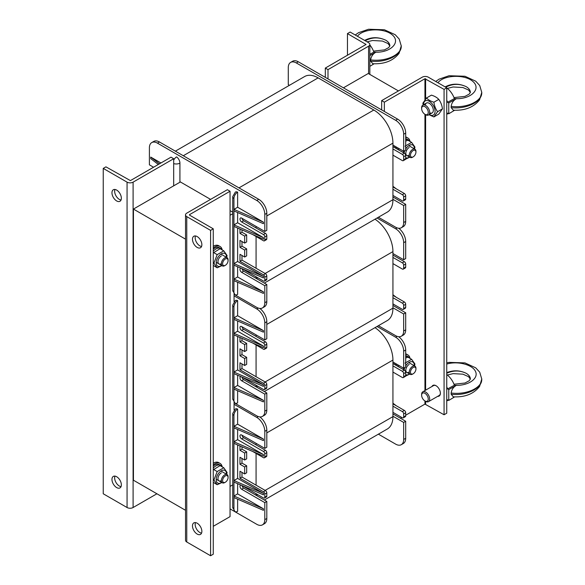 <?xml version="1.0" encoding="UTF-8"?>
<svg xmlns="http://www.w3.org/2000/svg" width="585" height="585" viewBox="0 0 585 585"><rect width="100%" height="100%" fill="white"/><g stroke="black" fill="none" stroke-linecap="round" stroke-linejoin="round"><path stroke-width="0.88" d="M234.066 410.019L234.066 402.304M234.066 301.56L234.066 293.845M230.044 486.413L232.728 484.863M180.399 181.957L133.431 209.072L133.431 480.219L185.518 510.288M133.431 209.072L185.518 239.141M398.443 90.931L368.25 73.498L343.424 87.83M232.728 213.722L230.044 215.265M252.72 451.474L263.455 457.675A1.901 1.097 -120 0 0 264.405 457.77L266.416 456.607A1.901 1.097 -120 0 0 266.811 455.737L266.811 452.636A1.901 1.097 -120 0 0 265.466 450.311L243.66 437.726A2.369 1.367 60 0 1 242.022 435.225M256.076 444.892L256.076 443.342M241.985 485.565L263.455 497.959A1.901 1.097 -120 0 0 264.405 498.054L266.416 496.892A1.901 1.097 -120 0 0 266.811 496.022L266.811 492.921A1.901 1.097 -120 0 0 265.466 490.596L241.985 477.038L241.985 472.395M256.076 485.177L256.076 453.412M264.405 498.054A1.901 1.097 -120 0 0 264.8 497.184L264.8 494.084A1.901 1.097 -120 0 0 263.455 491.758L239.974 478.201L239.974 471.232L244.669 473.945L244.669 466.969L239.974 464.256L239.974 457.287L244.669 460L246.68 458.837L246.68 451.861L241.985 449.148L241.985 446.83M244.669 473.945L246.68 472.782L246.68 465.806L241.985 463.093L241.985 458.45M230.044 508.884L256.749 524.299A11.386 6.574 -120 0 0 262.438 524.862L264.449 523.699A11.386 6.574 -120 0 0 266.811 518.485L266.811 501.447L243.66 488.08A2.369 1.367 60 0 1 242.022 485.579M256.076 495.246L256.076 493.696M378.385 434.165L395.621 444.117A11.386 6.574 -120 0 0 401.317 444.68A11.386 6.574 -120 0 0 403.672 439.467L403.672 422.428L392.937 416.228L392.937 412.352L402.334 417.778A1.901 1.097 -120 0 0 403.284 417.873A1.901 1.097 -120 0 0 403.672 417.003L403.672 413.902A1.901 1.097 -120 0 0 402.334 411.577L392.937 406.158L392.937 372.067L402.334 377.493A1.901 1.097 -120 0 0 403.284 377.588A1.901 1.097 -120 0 0 403.672 376.718L403.672 373.618A1.901 1.097 -120 0 0 402.334 371.292L392.937 365.874L392.937 361.998L403.672 368.199L403.672 351.154A11.386 6.574 -120 0 0 395.621 337.209L377.04 326.481M374.992 327.666A27.042 15.612 60 0 1 392.937 360.06L392.937 361.998M392.937 416.228L392.937 416.615A27.042 15.612 60 0 1 387.343 428.995L264.332 500.014M392.937 406.158L392.937 412.352M392.937 365.874L392.937 372.067M264.405 457.77A1.901 1.097 -120 0 0 264.8 456.9L264.8 453.799A1.901 1.097 -120 0 0 263.455 451.474L241.649 438.889A2.369 1.367 60 0 1 240.099 436.798A2.369 1.367 60 0 1 240.464 434.896A2.369 1.367 60 0 1 241.649 435.013L264.8 448.373L266.811 447.218L266.811 430.172A11.386 6.574 -120 0 0 259.806 416.908M233.934 443.342L233.934 441.792L263.455 454.574L263.455 456.124L233.934 443.342L233.934 480.526L263.455 493.309L237.627 478.398L233.934 480.526L233.934 496.022L263.455 508.804L237.627 493.894L233.934 496.022L233.934 509.191A5.221 3.013 120 0 0 234.856 511.473A5.221 3.013 120 0 0 237.627 511.319L237.627 499.166M233.934 427.847L233.934 426.297L263.455 439.079L263.455 440.629L233.934 427.847L233.934 441.792L237.627 439.664L237.627 429.448M233.934 415.452L233.934 426.297L237.627 424.169L237.627 409.061A5.221 3.013 120 0 0 233.934 415.452A5.221 3.013 -0 0 1 232.728 413.522L232.728 507.261L234.856 511.473M237.627 409.061A5.221 3.013 -120 0 0 235.353 408.981L232.728 413.522M263.455 508.804L263.455 510.354L233.934 497.572M263.455 493.309L263.455 494.859L233.934 482.077M263.455 454.574L237.627 439.664M263.455 439.079L237.627 424.169M262.438 524.862A11.386 6.574 -120 0 0 264.8 519.648L264.8 502.603L241.649 489.243A2.369 1.367 60 0 1 240.099 487.151A2.369 1.367 60 0 1 240.464 485.25A2.369 1.367 60 0 1 241.027 485.148M244.669 460L244.669 453.024L239.974 450.311L239.974 445.953M264.8 448.373L264.8 431.335A11.386 6.574 -120 0 0 256.749 417.39L234.066 404.293M237.627 478.398L237.627 444.936M237.627 493.894L237.627 483.671M264.8 502.603L266.811 501.447M239.974 450.311L241.985 449.148M244.669 453.024L246.68 451.861M239.974 464.256L241.985 463.093M244.669 466.969L246.68 465.806M239.974 478.201L241.985 477.038M392.937 403.189L396.294 405.771M403.102 369.413L403.687 368.192L405.69 367.036L405.69 349.991A11.386 6.574 -120 0 0 398.678 336.726M403.284 377.588L405.295 376.426A1.901 1.097 -120 0 0 405.69 375.555L405.69 372.455A1.901 1.097 -120 0 0 404.345 370.13L392.937 363.548M403.284 417.873L405.295 416.71A1.901 1.097 -120 0 0 405.69 415.84L405.69 412.739A1.901 1.097 -120 0 0 404.345 410.414L392.937 403.833M401.317 444.68L403.328 443.518A11.386 6.574 -120 0 0 405.69 438.304L405.69 421.266L392.937 413.902M405.69 421.266L403.672 422.428M252.72 343.015L263.455 349.216A1.901 1.097 -120 0 0 264.405 349.311L266.416 348.148A1.901 1.097 -120 0 0 266.811 347.278L266.811 344.177A1.901 1.097 -120 0 0 265.466 341.852L243.66 329.267A2.369 1.367 60 0 1 242.022 326.766M256.076 336.433L256.076 334.883M241.985 377.106L263.455 389.5A1.901 1.097 -120 0 0 264.405 389.595L266.416 388.433A1.901 1.097 -120 0 0 266.811 387.562L266.811 384.462A1.901 1.097 -120 0 0 265.466 382.137L241.985 368.579L241.985 363.936M256.076 376.718L256.076 344.953M264.405 389.595A1.901 1.097 -120 0 0 264.8 388.725L264.8 385.625A1.901 1.097 -120 0 0 263.455 383.299L239.974 369.742L239.974 362.773L244.669 365.486L244.669 358.51L239.974 355.797L239.974 348.828L244.669 351.541L246.68 350.378L246.68 343.402L241.985 340.697L241.985 338.371M244.669 365.486L246.68 364.323L246.68 357.347L241.985 354.634L241.985 349.991M234.066 402.743L256.749 415.84A11.386 6.574 -120 0 0 262.438 416.403L264.449 415.24A11.386 6.574 -120 0 0 266.811 410.026L266.811 392.988L243.66 379.621A2.369 1.367 60 0 1 242.022 377.12M256.076 386.787L256.076 385.237M378.385 325.706L395.621 335.658A11.386 6.574 -120 0 0 401.317 336.221A11.386 6.574 -120 0 0 403.672 331.008L403.672 313.969L392.937 307.768L392.937 303.893L402.334 309.319A1.901 1.097 -120 0 0 403.284 309.414A1.901 1.097 -120 0 0 403.672 308.544L403.672 305.443A1.901 1.097 -120 0 0 402.334 303.118L392.937 297.699L392.937 263.608L402.334 269.034A1.901 1.097 -120 0 0 403.284 269.129A1.901 1.097 -120 0 0 403.672 268.259L403.672 265.159A1.901 1.097 -120 0 0 402.334 262.833L392.937 257.415L392.937 253.539L403.672 259.74L403.672 242.695A11.386 6.574 -120 0 0 395.621 228.75L377.04 218.022M374.992 219.207A27.042 15.612 60 0 1 392.937 251.601L392.937 253.539M392.937 307.768L392.937 308.156A27.042 15.612 60 0 1 387.343 320.536L264.332 391.555M392.937 297.699L392.937 303.893M392.937 257.415L392.937 263.608M264.405 349.311A1.901 1.097 -120 0 0 264.8 348.441L264.8 345.34A1.901 1.097 -120 0 0 263.455 343.015L241.649 330.43A2.369 1.367 60 0 1 240.099 328.339A2.369 1.367 60 0 1 240.464 326.437A2.369 1.367 60 0 1 241.649 326.554L264.8 339.922L266.811 338.759L266.811 321.713A11.386 6.574 -120 0 0 259.806 308.449M233.934 334.883L233.934 333.333L263.455 346.115L263.455 347.665L233.934 334.883L233.934 372.067L263.455 384.85L237.627 369.939L233.934 372.067L233.934 387.562L263.455 400.345L237.627 385.435L233.934 387.562L233.934 400.732A5.221 3.013 120 0 0 234.856 403.014A5.221 3.013 120 0 0 237.627 402.86L237.627 390.707M233.934 319.388L233.934 317.838L263.455 330.62L263.455 332.17L233.934 319.388L233.934 333.333L237.627 331.205L237.627 320.989M233.934 306.993L233.934 317.838L237.627 315.71L237.627 300.602A5.221 3.013 120 0 0 233.934 306.993A5.221 3.013 -0 0 1 232.728 305.063L232.728 398.802L234.856 403.014M237.627 300.602A5.221 3.013 -120 0 0 235.353 300.522L232.728 305.063M263.455 400.345L263.455 401.895L233.934 389.113M263.455 384.85L263.455 386.4L233.934 373.618M263.455 346.115L237.627 331.205M263.455 330.62L237.627 315.71M262.438 416.403A11.386 6.574 -120 0 0 264.8 411.189L264.8 394.144L241.649 380.784A2.369 1.367 60 0 1 240.099 378.692A2.369 1.367 60 0 1 240.464 376.791A2.369 1.367 60 0 1 241.027 376.689M244.669 351.541L244.669 344.565L239.974 341.852L239.974 337.494M264.8 339.922L264.8 322.876A11.386 6.574 -120 0 0 256.749 308.931L234.066 295.834M237.627 369.939L237.627 336.477M237.627 385.435L237.627 375.219M264.8 394.144L266.811 392.988M239.974 341.852L241.985 340.697M244.669 344.565L246.68 343.402M239.974 355.797L241.985 354.634M244.669 358.51L246.68 357.347M239.974 369.742L241.985 368.579M392.937 294.73L396.294 297.312M403.672 259.74L405.69 258.577L405.69 241.532A11.386 6.574 -120 0 0 398.678 228.267M403.284 269.129L405.295 267.967A1.901 1.097 -120 0 0 405.69 267.096L405.69 263.996A1.901 1.097 -120 0 0 404.345 261.678L392.937 255.089M403.284 309.414L405.295 308.251A1.901 1.097 -120 0 0 405.69 307.381L405.69 304.28A1.901 1.097 -120 0 0 404.345 301.962L392.937 295.374M401.317 336.221L403.328 335.059A11.386 6.574 -120 0 0 405.69 329.845L405.69 312.807L392.937 305.443M405.69 312.807L403.672 313.969M252.72 234.556L263.455 240.757A1.901 1.097 -120 0 0 264.405 240.852L266.416 239.689A1.901 1.097 -120 0 0 266.811 238.819L266.811 235.718A1.901 1.097 -120 0 0 265.466 233.393L243.66 220.808A2.369 1.367 60 0 1 242.022 218.307M256.076 227.974L256.076 226.424M241.985 268.647L263.455 281.041A1.901 1.097 -120 0 0 264.405 281.136L266.416 279.974A1.901 1.097 -120 0 0 266.811 279.103L266.811 276.003A1.901 1.097 -120 0 0 265.466 273.678L241.985 260.128L241.985 255.477M256.076 268.259L256.076 236.494M264.405 281.136A1.901 1.097 -120 0 0 264.8 280.266L264.8 277.166A1.901 1.097 -120 0 0 263.455 274.84L239.974 261.283L239.974 254.314L244.669 257.027L244.669 250.051L239.974 247.338L239.974 240.369L244.669 243.082L246.68 241.919L246.68 234.943L241.985 232.238L241.985 229.912M244.669 257.027L246.68 255.864L246.68 248.888L241.985 246.183L241.985 241.532M234.066 294.292L256.749 307.381A11.386 6.574 -120 0 0 262.438 307.944L264.449 306.781A11.386 6.574 -120 0 0 266.811 301.567L266.811 284.529L243.66 271.162A2.369 1.367 60 0 1 242.022 268.669M256.076 278.328L256.076 276.778M378.385 217.247L395.621 227.199A11.386 6.574 -120 0 0 401.317 227.762A11.386 6.574 -120 0 0 403.672 222.549L403.672 205.511L392.937 199.309L392.937 195.434L402.334 200.86A1.901 1.097 -120 0 0 403.284 200.955A1.901 1.097 -120 0 0 403.672 200.085L403.672 196.984A1.901 1.097 -120 0 0 402.334 194.666L392.937 189.24L392.937 155.149L402.334 160.575A1.901 1.097 -120 0 0 403.284 160.67A1.901 1.097 -120 0 0 403.672 159.8L403.672 156.7A1.901 1.097 -120 0 0 402.334 154.381L392.937 148.956L392.937 145.08L403.672 151.281L403.672 134.236A11.386 6.574 -120 0 0 395.621 120.291L296.332 62.961A11.386 6.574 60 0 0 290.635 62.398L292.646 61.235A11.386 6.574 60 0 1 298.343 61.805L296.332 62.961M175.361 151.164L304.617 76.54A27.042 15.612 60 0 1 318.138 77.878L373.822 110.024A27.042 15.612 60 0 1 392.937 143.142L392.937 145.08M392.937 199.309L392.937 199.697A27.042 15.612 60 0 1 387.343 212.077L264.332 283.096M392.937 189.24L392.937 195.434M392.937 148.956L392.937 155.149M153.562 167.237L149.402 164.838L149.402 147.793A11.386 6.574 60 0 1 151.756 142.579L153.775 141.416A11.386 6.574 60 0 1 159.464 141.98L258.76 199.309A11.386 6.574 -120 0 1 266.811 213.254L266.811 230.3L264.8 231.463L264.8 214.417A11.386 6.574 -120 0 0 256.749 200.472L157.453 143.142L159.464 141.98M149.672 169.482A1.901 1.097 60 0 1 149.797 169.394L151.807 168.231A1.901 1.097 60 0 1 151.946 168.166M289.414 85.315L288.281 84.657L288.281 67.611A11.386 6.574 60 0 1 290.635 62.398M173.686 160.166A5.221 3.013 120 0 1 176.575 156.897A5.221 3.013 60 0 1 179.924 163.076L179.924 181.686L210.585 199.39M159.486 163.815L150.74 157.087L150.74 158.637L158.33 164.48M150.74 157.087L160.941 162.974M151.756 142.579A11.386 6.574 60 0 1 157.453 143.142M233.934 226.424L233.934 224.874L263.455 237.656L263.455 239.206L233.934 226.424L233.934 263.608L263.455 276.391L237.627 261.48L233.934 263.608L233.934 279.103L263.455 291.886L237.627 276.976L233.934 279.103L233.934 292.273A5.221 3.013 120 0 0 234.856 294.555A5.221 3.013 120 0 0 237.627 294.401L237.627 282.248M233.934 210.929L233.934 209.379L263.455 222.161L263.455 223.711L233.934 210.929L233.934 224.874L237.627 222.746L237.627 212.53M233.934 198.534L233.934 209.379L237.627 207.251L237.627 192.143A5.221 3.013 120 0 0 233.934 198.534A5.221 3.013 -0 0 1 232.728 196.604L232.728 290.343L234.856 294.555M237.627 192.143A5.221 3.013 -120 0 0 235.353 192.063L232.728 196.604M263.455 291.886L263.455 293.436L233.934 280.654M263.455 276.391L263.455 277.941L233.934 265.159M263.455 237.656L237.627 222.746M263.455 222.161L237.627 207.251M262.438 307.944A11.386 6.574 -120 0 0 264.8 302.73L264.8 285.692L241.649 272.325A2.369 1.367 60 0 1 240.099 270.233A2.369 1.367 60 0 1 240.464 268.332A2.369 1.367 60 0 1 241.027 268.23M244.669 243.082L244.669 236.106L239.974 233.393L239.974 229.042M264.405 240.852A1.901 1.097 -120 0 0 264.8 239.982L264.8 236.881A1.901 1.097 -120 0 0 263.455 234.556L241.649 221.971A2.369 1.367 60 0 1 240.099 219.88A2.369 1.367 60 0 1 240.464 217.978A2.369 1.367 60 0 1 241.649 218.095L264.8 231.463M230.044 210.622L232.728 212.172M237.627 261.48L237.627 228.026M237.627 276.976L237.627 266.76M264.8 285.692L266.811 284.529M239.974 233.393L241.985 232.238M244.669 236.106L246.68 234.943M239.974 247.338L241.985 246.183M244.669 250.051L246.68 248.888M239.974 261.283L241.985 260.128M392.937 186.271L396.294 188.853M403.672 151.281L405.69 150.118L405.69 133.073A11.386 6.574 -120 0 0 397.639 119.128L298.343 61.805M403.284 160.67L405.295 159.508A1.901 1.097 -120 0 0 405.69 158.637L405.69 155.537A1.901 1.097 -120 0 0 404.345 153.219L392.937 146.63M403.284 200.955L405.295 199.792A1.901 1.097 -120 0 0 405.69 198.922L405.69 195.821A1.901 1.097 -120 0 0 404.345 193.503L392.937 186.915M401.317 227.762L403.328 226.6A11.386 6.574 -120 0 0 405.69 221.393L405.69 204.348L392.937 196.984M405.69 204.348L403.672 205.511M114.967 189.474A6.64 3.832 -120 0 0 116.02 195.88A6.64 3.832 -120 0 0 121.037 200.004M116.664 190.088A6.64 3.832 60 0 1 121 195.946A6.64 3.832 60 0 1 119.984 201.269A6.64 3.832 60 0 1 113.336 197.43A6.64 3.832 60 0 1 113.336 189.759A6.64 3.832 60 0 1 116.664 190.088M114.967 476.117A6.64 3.832 -120 0 0 116.02 482.523A6.64 3.832 -120 0 0 121.037 486.64M116.664 476.731A6.64 3.832 60 0 1 121 482.581A6.64 3.832 60 0 1 119.984 487.905A6.64 3.832 60 0 1 113.336 484.073A6.64 3.832 60 0 1 113.336 476.402A6.64 3.832 60 0 1 116.664 476.731M156.912 493.777L133.095 507.524A4.27 2.464 180 0 1 127.062 507.524L103.245 493.777L103.245 168.4L127.062 182.147A4.27 2.464 0 0 0 133.095 182.147L173.686 158.718L171.003 157.168L130.411 180.604L105.929 166.849L103.245 168.4M173.686 158.718L173.686 185.833M195.47 522.602A6.64 3.832 -120 0 0 199.851 532.511A6.64 3.832 -120 0 0 201.547 533.125M197.167 534.061A6.64 3.832 60 0 1 192.831 528.204A6.64 3.832 60 0 1 193.847 522.88A6.64 3.832 60 0 1 200.487 526.719A6.64 3.832 60 0 1 200.487 534.39A6.64 3.832 60 0 1 197.167 534.061M195.47 235.96A6.64 3.832 -120 0 0 199.851 245.868A6.64 3.832 -120 0 0 201.547 246.482M197.167 247.418A6.64 3.832 60 0 1 192.831 241.568A6.64 3.832 60 0 1 193.847 236.245A6.64 3.832 60 0 1 200.487 240.077A6.64 3.832 60 0 1 200.487 247.748A6.64 3.832 60 0 1 197.167 247.418M189.452 214.688L230.044 191.251L227.36 189.701L186.769 213.137A4.27 2.464 0 0 0 185.518 214.878A4.27 2.464 0 0 0 186.769 216.625L210.585 230.373L210.585 555.75L186.769 542.003A4.27 2.464 180 0 1 185.518 540.255L185.518 214.878M189.452 215.075L213.269 228.823L213.269 554.2L210.585 555.75M213.269 228.823L210.585 230.373M230.044 191.251L230.044 516.628L213.269 526.31M431.979 386.495A6.164 3.561 60 0 1 432.929 385.398A6.164 3.561 60 0 1 436.015 385.705A6.164 3.561 60 0 1 440.044 391.138A6.164 3.561 60 0 1 439.094 396.082A6.164 3.561 60 0 1 437.675 396.352M428.3 77.176A4.27 2.464 0 0 0 422.26 77.176L381.669 100.613L384.352 102.163L424.944 78.726L444.066 89.381L446.75 87.83L428.3 77.176M405.69 415.218L424.944 404.103L444.066 414.758L444.066 89.381M444.066 414.758L446.75 413.207L446.75 87.83M381.669 100.613L381.669 109.907M384.352 111.457L384.352 102.163M401.8 417.471L400.454 418.238M351.856 52.752A6.164 3.561 60 0 1 352.419 52.277A6.164 3.561 60 0 1 353.113 52.028M327.995 78.924L327.995 69.63L368.587 46.193A4.27 2.464 0 0 0 369.837 44.445A4.27 2.464 0 0 0 368.587 42.705L350.137 32.051L347.453 33.601L347.453 55.297M327.995 69.63L325.311 68.079L366.042 44.445L347.453 33.601M325.311 68.079L325.311 77.374M213.269 246.256A10.91 6.296 -60 0 1 218.724 245.715L220.07 246.49A10.91 6.296 -60 0 1 222.198 249.934M213.269 247.945A10.91 6.296 -60 0 1 220.07 246.49M213.269 463.174A10.91 6.296 -60 0 1 218.724 462.633L220.07 463.408A10.91 6.296 -60 0 1 222.198 466.852M213.269 464.856A10.91 6.296 -60 0 1 220.07 463.408M394.041 364.184A10.91 6.296 -60 0 1 394.495 362.897M405.69 353.808A10.91 6.296 -60 0 1 406.582 354.174L407.921 354.949A10.91 6.296 -60 0 1 410.056 358.393M395.387 364.96A10.91 6.296 -60 0 1 395.84 363.673M405.69 354.444A10.91 6.296 -60 0 1 407.921 354.949M394.041 147.266A10.91 6.296 -60 0 1 394.495 145.979M405.69 136.89A10.91 6.296 -60 0 1 406.582 137.263L407.921 138.031A10.91 6.296 -60 0 1 410.056 141.475M395.387 148.042A10.91 6.296 -60 0 1 395.84 146.755M405.69 137.526A10.91 6.296 -60 0 1 407.921 138.031M213.269 251.162A9.492 5.477 -60 0 1 220.699 248.501A9.492 5.477 -60 0 1 221.964 249.795M213.269 249.122A9.492 5.477 -60 0 1 219.36 247.726L220.699 248.501M213.269 468.08A9.492 5.477 -60 0 1 220.699 465.411A9.492 5.477 -60 0 1 221.964 466.713M213.269 466.04A9.492 5.477 -60 0 1 219.36 464.644L220.699 465.411M397.5 366.181A9.492 5.477 -60 0 1 397.917 364.872M405.69 356.653A9.492 5.477 -60 0 1 408.557 356.96A9.492 5.477 -60 0 1 409.814 358.254M396.162 365.406A9.492 5.477 -60 0 1 396.579 364.097M405.69 355.746A9.492 5.477 -60 0 1 407.211 356.185L408.557 356.96M397.5 149.263A9.492 5.477 -60 0 1 397.917 147.954M405.69 139.735A9.492 5.477 -60 0 1 408.557 140.042A9.492 5.477 -60 0 1 409.814 141.336M396.162 148.488A9.492 5.477 -60 0 1 396.579 147.179M405.69 138.828A9.492 5.477 -60 0 1 407.211 139.267L408.557 140.042M225.349 475.897A3.868 2.238 -60 0 1 228.084 477.477A3.868 2.238 -60 0 1 225.349 482.216A3.868 2.238 -60 0 1 222.607 480.636A3.868 2.238 -60 0 1 225.349 475.897M228.084 477.477L228.084 476.76A4.746 2.742 120 0 0 227.104 474.589A4.746 2.742 120 0 0 224.728 474.823A4.746 2.742 120 0 0 221.627 479.005A4.746 2.742 120 0 0 222.358 482.808A4.746 2.742 120 0 0 224.728 482.574L225.349 482.216M225.349 258.98A3.868 2.238 -60 0 1 228.084 260.559A3.868 2.238 -60 0 1 225.349 265.298A3.868 2.238 -60 0 1 222.607 263.718A3.868 2.238 -60 0 1 225.349 258.98M228.084 260.559L228.084 259.842A4.746 2.742 120 0 0 227.104 257.671A4.746 2.742 120 0 0 224.728 257.905A4.746 2.742 120 0 0 221.627 262.087A4.746 2.742 120 0 0 222.358 265.89A4.746 2.742 120 0 0 224.728 265.656L225.349 265.298M413.2 367.438A3.868 2.238 -60 0 1 415.942 369.018A3.868 2.238 -60 0 1 413.2 373.756A3.868 2.238 -60 0 1 410.465 372.177A3.868 2.238 -60 0 1 413.2 367.438M415.942 369.018L415.942 368.301A4.746 2.742 120 0 0 414.955 366.13A4.746 2.742 120 0 0 412.586 366.371A4.746 2.742 120 0 0 409.485 370.546A4.746 2.742 120 0 0 410.209 374.349A4.746 2.742 120 0 0 412.586 374.115L413.2 373.756M413.2 150.52A3.868 2.238 -60 0 1 415.942 152.1A3.868 2.238 -60 0 1 413.2 156.838A3.868 2.238 -60 0 1 410.465 155.259A3.868 2.238 -60 0 1 413.2 150.52M415.942 152.1L415.942 151.391A4.746 2.742 120 0 0 414.955 149.219A4.746 2.742 120 0 0 412.586 149.453A4.746 2.742 120 0 0 409.485 153.628A4.746 2.742 120 0 0 410.209 157.431A4.746 2.742 120 0 0 412.586 157.197L413.2 156.838M409.178 147.486A4.746 2.742 120 0 0 405.822 153.321A4.746 2.742 120 0 0 409.229 155.201M414.297 148.831A7.261 4.19 120 0 0 414.312 148.393A7.261 4.19 120 0 0 411.233 144.736A7.261 4.19 120 0 0 405.69 149.021M404.886 150.579A7.261 4.19 120 0 0 404.147 153.102M405.69 157.716A7.261 4.19 120 0 0 409.551 157.051M405.047 146.191L411.628 142.389L414.926 147.069L414.575 148.992M403.102 152.495L403.687 151.274M409.763 157.175L405.58 159.186M398.992 148.575L398.59 149.892M411.628 142.389L407.942 140.254L405.69 141.087M409.178 364.404A4.746 2.742 120 0 0 405.822 370.239A4.746 2.742 120 0 0 409.229 372.118M414.297 365.749A7.261 4.19 120 0 0 414.312 365.311A7.261 4.19 120 0 0 411.233 361.654A7.261 4.19 120 0 0 405.69 365.939M404.886 367.497A7.261 4.19 120 0 0 404.147 370.012M405.69 374.634A7.261 4.19 120 0 0 409.551 373.969M405.047 363.102L411.628 359.307L414.926 363.987L414.575 365.91M409.763 374.086L405.58 376.096M398.992 365.493L398.59 366.81M411.628 359.307L407.942 357.172L405.69 358.005M221.32 472.855A4.746 2.742 120 0 0 217.971 478.698A4.746 2.742 120 0 0 221.379 480.57M226.439 474.208A7.261 4.19 120 0 0 226.453 473.77A7.261 4.19 120 0 0 221.196 470.881A7.261 4.19 120 0 0 216.194 479.978A7.261 4.19 120 0 0 221.7 482.428M221.905 482.545L217.189 484.731L213.898 480.051L217.189 471.561L223.777 467.759L227.068 472.446L226.717 474.369M213.269 482.347L217.189 484.731M223.777 467.759L220.084 465.631L213.269 469.762M213.898 480.051L213.269 479.685M217.189 471.561L213.503 469.433M221.32 255.937A4.746 2.742 120 0 0 217.971 261.78A4.746 2.742 120 0 0 221.379 263.652M226.439 257.29A7.261 4.19 120 0 0 226.453 256.852A7.261 4.19 120 0 0 221.196 253.963A7.261 4.19 120 0 0 216.194 263.06A7.261 4.19 120 0 0 221.7 265.51M221.905 265.627L217.189 267.813L213.898 263.133L217.189 254.643L223.777 250.841L227.068 255.528L226.717 257.451M213.269 265.429L217.189 267.813M223.777 250.841L220.084 248.713L213.269 252.844M213.898 263.133L213.269 262.767M217.189 254.643L213.503 252.515M428.249 112.4A4.673 2.698 60 0 1 424.944 114.309A4.673 2.698 60 0 1 421.639 108.583A4.673 2.698 60 0 1 424.944 106.675A4.673 2.698 60 0 1 428.249 112.4M424.944 390.561L424.944 114.309L425.661 114.726A5.696 3.283 -120 0 0 428.512 115.004A5.696 3.283 -120 0 0 429.69 112.4A5.696 3.283 -120 0 0 427.204 106.667A5.696 3.283 -120 0 0 422.816 105.146A5.696 3.283 -120 0 0 421.639 107.75L421.639 108.583M446.75 114.17A14.23 8.219 -120 0 0 447.598 113.11L448.761 113.782L454.625 110.251M446.75 87.933A14.23 8.219 -120 0 1 454.377 98.602L447.598 102.265A14.23 8.219 -120 0 0 446.75 100.225M453.316 110.192L451.145 107.618L451.145 106.353C451.7 102.872 453.463 100.32 456.432 98.697L448.761 102.938L447.598 102.265M448.761 102.938L448.761 113.782M445.126 86.894C451.847 83.37 458.874 83.289 466.201 86.668C468.914 88.284 470.303 90.178 470.369 92.357L470.369 92.379M470.369 92.423C470.238 90.163 468.856 88.247 466.201 86.668C459.276 83.458 452.446 83.648 445.719 87.238M481.755 92.481L481.755 92.584C482.194 101.717 466.333 109.505 451.145 107.618M451.145 106.353C466.333 108.466 482.194 101.227 481.755 92.379L481.755 92.101M429.675 112.817A5.696 3.283 -120 0 0 433.324 110.082A5.696 3.283 -120 0 0 429.302 103.326A5.696 3.283 -120 0 0 425.295 105.234M429.229 114.594A8.161 4.709 -120 0 0 435.072 111.304A8.161 4.709 -120 0 0 429.266 101.293A8.161 4.709 -120 0 0 423.533 104.73M423.167 104.942L422.86 103.194L426.545 97.958C428.227 99.816 430.684 101.234 433.902 102.207C434.362 105.812 435.591 108.971 437.58 111.691L433.902 116.927L428.995 114.726M433.902 116.927L438.772 114.112L442.457 108.876C441.997 105.278 440.768 102.112 438.772 99.391C437.09 97.534 434.633 96.123 431.416 95.143L426.545 97.958M433.902 102.207L438.772 99.391M437.58 111.691L442.457 108.876M428.249 399.043A4.673 2.698 60 0 1 424.944 400.952A4.673 2.698 60 0 1 421.639 395.226A4.673 2.698 60 0 1 424.944 393.317A4.673 2.698 60 0 1 428.249 399.043M424.944 404.103L424.944 400.952L425.661 401.361A5.696 3.283 -120 0 0 428.512 401.646A5.696 3.283 -120 0 0 429.69 399.043A5.696 3.283 -120 0 0 427.204 393.31A5.696 3.283 -120 0 0 422.816 391.789A5.696 3.283 -120 0 0 421.639 394.392L421.639 395.226M428.512 401.646L439.196 395.475A5.696 3.283 -120 0 0 440.373 393.061M436.183 385.808A5.696 3.283 -120 0 0 433.5 385.617L422.816 391.789M446.75 400.813A14.23 8.219 -120 0 0 447.598 399.752L448.761 400.425L454.625 396.893M446.75 374.575A14.23 8.219 -120 0 1 454.377 385.237L447.598 388.908A14.23 8.219 -120 0 0 446.75 386.868M453.316 396.835L451.145 394.261L451.145 392.996C451.7 389.515 453.463 386.963 456.432 385.339L448.761 389.581L447.598 388.908M448.761 389.581L448.761 400.425M446.75 372.623C453.397 370.012 459.883 370.246 466.201 373.31C468.914 374.919 470.303 376.82 470.369 379L469.192 380.755L464.973 383.021L453.997 384.235M470.369 379.065C470.238 376.806 468.856 374.89 466.201 373.31C459.883 370.276 453.397 370.268 446.75 373.267M481.755 379.117L481.755 379.219C482.194 388.36 466.333 396.147 451.145 394.261M451.145 392.996C466.333 395.102 482.194 387.87 481.755 379.022L481.755 378.736M369.837 44.928A14.23 8.219 -120 0 1 373.873 52.116L369.837 54.303M369.837 55.582L375.921 52.219C372.959 53.842 371.197 56.394 370.634 59.875C385.822 61.981 401.683 54.741 401.252 45.901L401.244 45.615M369.837 66.346L374.122 63.772M372.806 63.714L370.634 61.14L370.634 59.875M364.616 40.416C371.336 36.884 378.363 36.811 385.698 40.189C388.403 41.798 389.793 43.699 389.866 45.879L388.681 47.634L384.462 49.9L373.493 51.107M389.859 45.944C389.734 43.685 388.345 41.769 385.698 40.189C378.766 36.972 371.936 37.162 365.215 40.76M401.252 45.996L401.252 46.098C401.683 55.239 385.822 63.026 370.634 61.14M392.937 360.06L266.811 432.885M392.937 416.615L265.129 490.405M257.751 494.669L256.413 495.436M233.934 509.191A5.221 3.013 180 0 1 232.728 507.261M241.649 489.243L243.66 488.08M264.8 519.648L266.811 518.485M256.749 417.39L258.226 416.535M264.8 431.335L266.811 430.172M241.649 438.889L243.66 437.726M263.455 451.474L265.466 450.311M264.8 453.799L266.811 452.636M264.8 456.9L266.811 455.737M263.455 491.758L265.466 490.596M264.8 494.084L266.811 492.921M264.8 497.184L266.811 496.022M405.69 438.304L403.672 439.467M397.105 336.353L395.621 337.209M405.69 349.991L403.672 351.154M404.345 370.13L402.334 371.292M405.69 372.455L403.672 373.618M405.69 375.555L403.672 376.718M404.345 410.414L402.334 411.577M405.69 412.739L403.672 413.902M405.69 415.84L403.672 417.003M392.937 251.601L266.811 324.426M392.937 308.156L265.129 381.947M257.751 386.21L256.413 386.985M233.934 400.732A5.221 3.013 180 0 1 232.728 398.802M241.649 380.784L243.66 379.621M264.8 411.189L266.811 410.026M256.749 308.931L258.226 308.076M264.8 322.876L266.811 321.713M241.649 330.43L243.66 329.267M263.455 343.015L265.466 341.852M264.8 345.34L266.811 344.177M264.8 348.441L266.811 347.278M263.455 383.299L265.466 382.137M264.8 385.625L266.811 384.462M264.8 388.725L266.811 387.562M405.69 329.845L403.672 331.008M397.105 227.894L395.621 228.75M405.69 241.532L403.672 242.695M404.345 261.678L402.334 262.833M405.69 263.996L403.672 265.159M405.69 267.096L403.672 268.259M404.345 301.962L402.334 303.118M405.69 304.28L403.672 305.443M405.69 307.381L403.672 308.544M318.138 77.878L183.28 155.734M373.822 110.024L238.965 187.88M392.937 143.142L266.811 215.967M392.937 199.697L265.129 273.488M257.751 277.751L256.413 278.526M179.909 182.235L179.909 163.105A5.221 3.013 180 0 1 173.686 163.603M233.934 292.273A5.221 3.013 180 0 1 232.728 290.343M241.649 272.325L243.66 271.162M264.8 302.73L266.811 301.567M256.749 200.472L258.76 199.309M264.8 214.417L266.811 213.254M241.649 221.971L243.66 220.808M263.455 234.556L265.466 233.393M264.8 236.881L266.811 235.718M264.8 239.982L266.811 238.819M263.455 274.84L265.466 273.678M264.8 277.166L266.811 276.003M264.8 280.266L266.811 279.103M405.69 221.393L403.672 222.549M397.639 119.128L395.621 120.291M405.69 133.073L403.672 134.236M404.345 153.219L402.334 154.381M405.69 155.537L403.672 156.7M405.69 158.637L403.672 159.8M404.345 193.503L402.334 194.666M405.69 195.821L403.672 196.984M405.69 198.922L403.672 200.085M127.062 507.524L127.062 182.147M133.095 182.147L133.095 507.524M186.769 216.625L186.769 542.003M425.617 78.726L425.617 99.019M425.617 114.697L425.617 390.173M425.617 401.332L425.617 404.103M424.944 99.83L424.944 78.726M368.587 73.695L368.587 46.193M365.903 44.643L365.903 44.255M454.34 98.624L456.432 98.697C471.59 98.967 481.462 88.562 472.819 81.41C464.68 74.083 443.679 74.887 437.938 82.748M454.34 385.266L456.432 385.339C468.907 385.508 478.793 378.341 475.517 371.497C472.548 364.609 457.645 360.755 446.75 364.06M373.83 52.138L375.921 52.219C391.087 52.489 400.952 42.076 392.316 34.932C384.169 27.597 363.168 28.402 357.428 36.263M369.837 74.419L369.837 44.445M216.201 479.254L222.358 482.808M220.947 471.035L227.104 474.589M216.201 262.336L222.358 265.89M220.947 254.117L227.104 257.671M405.537 371.65L410.209 374.349M408.805 362.583L414.955 366.13M405.537 154.732L410.209 157.431M408.805 145.665L414.955 149.219M426.48 103.033L422.816 105.146M432.176 112.89L428.512 115.004M448.234 113.483L446.75 114.338M453.997 97.593L464.973 96.386L469.192 94.119L470.369 92.364M447.357 88.408L453.097 86.982L462.918 87.531L468.526 90.024L470.362 92.481M453.221 110.185C464.936 110.77 473.733 107.304 479.598 99.786L481.755 92.379M435.73 81.469L439.042 79.165L449.068 75.728L464.943 76.255L475.722 81.191L479.722 85.542L481.755 92.371M448.234 400.118L446.75 400.974M447.357 375.043L453.097 373.625L462.918 374.173L468.526 376.667L470.362 379.117M453.221 396.827C464.936 397.405 473.733 393.939 479.598 386.429L481.755 379.007L479.722 372.184L475.722 367.833L464.943 362.89L449.068 362.371L446.75 362.839M367.08 41.835L372.594 40.504L382.407 41.052L388.016 43.546L389.851 45.996M372.711 63.706C384.433 64.284 393.222 60.818 399.087 53.308L401.252 45.901L399.211 39.063L395.211 34.712L384.433 29.769L368.557 29.25L358.532 32.68L355.219 34.99"/></g></svg>
